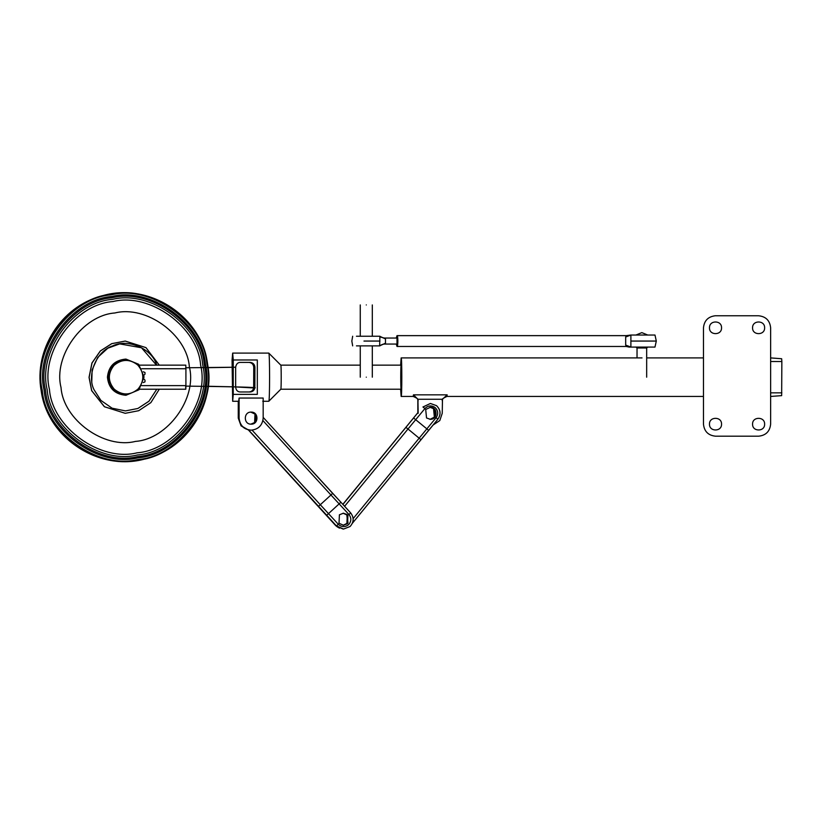 <?xml version="1.0" encoding="UTF-8"?>
<svg xmlns="http://www.w3.org/2000/svg" width="823" height="823" viewBox="0 0 823 823"><rect width="100%" height="100%" fill="white"/><g stroke="black" fill="none" stroke-linecap="round" stroke-linejoin="round"><path stroke-width="1.23" d="M251.138 424.154C243.382 424.483 243.382 411.778 251.138 412.107C258.895 411.778 258.895 424.483 251.138 424.154M248.423 429.987L241.201 425.769L238.475 418.125L238.896 406.089L238.896 418.125C239.658 425.388 243.67 429.4 250.922 430.172L251.138 430.172C243.875 429.4 239.863 425.388 239.102 418.125L239.102 398.044L238.68 401.274L232.662 401.274L233.248 394.382L257.321 394.382L257.321 359.98L257.321 394.382M125.837 395.246L125.487 395.246C114.592 394.104 108.585 388.075 107.432 377.181C108.585 366.286 114.592 360.268 125.487 359.116L125.837 359.126M125.734 395.246C114.85 394.104 108.831 388.075 107.679 377.181C108.831 366.286 114.85 360.268 125.734 359.116M185.782 365.145L185.916 368.755L185.782 365.145L139.066 365.145M235.656 367.212C236.201 363.982 237.806 362.377 240.47 362.398L250.099 362.398C253.031 362.696 254.636 364.301 254.914 367.212L254.852 387.952C254.214 390.462 252.63 391.81 250.099 391.974L240.47 391.974C237.672 391.954 236.067 390.349 235.656 387.16L235.656 367.212L185.659 367.778M254.852 387.952C258.556 387.335 235.573 386.717 185.905 386.11C185.823 390.359 185.741 390.195 185.659 385.617M185.782 389.228L139.066 389.228M248.927 362.398C251.828 362.696 253.433 364.301 253.741 367.212L253.669 387.952L235.656 386.933M232.076 386.8L208.126 386.265M232.076 367.284L208.075 367.675M401.151 389.228C400.616 389.886 400.616 364.486 401.151 365.145C401.696 364.486 401.696 389.886 401.151 389.228L280.808 389.228L268.771 401.274C269.851 402.591 269.851 351.781 268.771 353.098L232.662 353.098L232.076 359.98L232.662 401.274M401.151 365.145L372.305 365.145M360.268 365.145L280.818 365.155C281.343 364.486 281.343 389.886 280.808 389.228M262.753 401.274L268.771 401.274M248.464 430.028L241.077 425.872L238.258 418.125L238.258 401.274M250.511 412.107C258.268 411.778 258.268 424.483 250.511 424.154M250.295 412.107C258.052 411.778 258.052 424.483 250.295 424.154M257.321 359.98L233.248 359.98L232.662 353.098M251.138 430.172C258.391 429.4 262.403 425.388 263.175 418.125L263.175 398.044L239.102 398.044M280.818 365.155L268.771 353.098M233.248 359.98L233.248 394.382M253.669 387.952C253.052 390.431 251.478 391.779 248.927 391.974M141.7 368.755L185.916 368.755L185.905 386.11M250.922 424.154C258.689 424.483 258.689 411.778 250.922 412.107M143.253 371.77L144.992 372.49L144.992 374.177L143.788 375.381M143.994 379.012L144.992 380.195L144.992 381.882L143.253 382.602M366.286 377.181C374.054 377.181 374.054 377.181 366.286 377.181C358.519 377.181 358.519 377.181 366.286 377.181M366.286 304.932C374.054 304.932 374.054 304.932 366.286 304.932C358.519 304.932 358.519 304.932 366.286 304.932M433.145 424.987L439.801 420.574L442.239 413.311L442.476 399.258L417.93 399.258L418.166 413.311M442.239 400.78L442.476 399.258L447.156 394.845L446.889 396.449L703.47 396.449M770.637 361.534L781.85 361.534L781.655 358.735L770.637 357.912M703.47 357.912L646.672 357.912M642.022 357.912L401.151 357.912C402.025 356.863 402.025 397.509 401.151 396.449L400.626 389.228M417.765 399.968L417.765 399.978C418.619 399.268 417.096 398.095 413.187 396.449L401.151 396.449M781.85 361.534L781.655 395.637L770.637 396.449M781.85 392.838L770.637 392.838M400.626 365.145L401.151 357.912M430.203 419.329C437.97 419.668 437.97 406.963 430.203 407.292M429.873 419.329C437.63 419.668 437.63 406.963 429.873 407.292M418.166 400.78L417.6 399.258M417.837 400.78L417.837 413.311M417.93 399.258L413.455 394.845L447.156 394.845M646.672 377.181L646.672 347.975L647.752 347.08L646.672 347.975L637.033 347.975L637.033 357.912M137.853 365.124C129.828 358.787 121.886 358.879 114.016 365.402C107.69 373.426 107.782 381.368 114.294 389.238C122.308 395.585 130.26 395.493 138.12 388.97C144.457 380.946 144.364 373.004 137.853 365.124M113.409 390.102L107.978 377.397L113.121 364.558L126.032 359.116L138.645 364.27L144.076 376.975L138.943 389.814L126.032 395.246L113.409 390.102M126.032 359.116L113.039 364.558L107.895 377.397L113.327 390.102L126.032 395.246M426.53 417.961L430.357 419.329L435.007 417.127L434.174 408.661L430.357 407.292L425.697 409.494L426.53 417.961M430.285 419.329L434.873 417.127L434.04 408.661L430.285 407.292M430.1 407.292L433.67 408.661L434.503 417.127L430.1 419.329M430.038 407.303L433.536 408.661L434.369 417.127L430.038 419.329M343.397 525.239L347.975 523.037L347.141 514.57L343.397 513.202L347.779 515.157L347.409 523.665L343.407 525.239M343.232 525.239L347.635 523.037L346.802 514.57L343.232 513.202M342.913 504.427L417.837 412.776M424.935 408.527L407.992 428.999L419.154 438.175L436.097 417.693C438.505 414.031 438.175 410.646 435.1 407.529C431.447 405.111 428.053 405.451 424.935 408.527L422.95 406.994L430.388 403.476L436.54 405.667C440.644 409.823 441.087 414.339 437.877 419.226L421.674 438.793M156.792 365.145L156.586 364.61C151.761 348.571 127.658 338.284 112.751 345.897C96.723 350.721 86.436 374.835 94.048 389.752L100.869 400.389L112.093 408.198L125.487 410.903L137.883 408.475L148.953 401.223L156.792 389.228M159.271 389.228L150.866 402.622L138.696 410.708L125.23 413.311L104.48 406.747L91.734 390.658L89.131 377.366L92.022 363.005L100.385 350.979L111.774 343.664L125.23 341.061L145.98 347.625L159.271 365.145M125.23 341.061L111.691 343.664L100.303 350.979L91.939 363.005L89.038 377.366L91.641 390.658L104.398 406.747L125.23 413.311M397.005 344.065L397.005 338.047L397.005 344.065L384.454 344.065L385.483 343.181L379.64 345.876L356.452 345.876L378.086 345.876M397.005 338.047L384.454 338.047L385.483 338.932L385.483 343.181M379.64 345.876L379.907 336.237C379.917 336.895 381.43 337.492 384.454 338.047M378.086 336.237L356.452 336.237L379.64 336.237L385.483 338.932M396.285 344.065L397.005 346.473C398.137 346.771 398.137 335.342 397.005 335.64L626.293 335.64L625.675 337.019L630.891 335.033L654.985 335.033L656.301 341.061L654.985 347.08L629.163 347.08L630.891 347.08L630.891 335.033L626.293 335.64M397.005 346.473L626.293 346.473L625.675 345.094L630.891 347.08M626.293 346.473L629.163 347.08M397.005 335.64L396.285 338.047M752.572 327.811C752.243 320.044 764.948 320.044 764.618 327.811C764.948 335.578 752.243 335.578 752.572 327.811C752.243 320.044 764.948 320.044 764.618 327.811C764.948 335.578 752.243 335.578 752.572 327.811M752.572 424.154C752.243 416.387 764.948 416.387 764.618 424.154C764.948 431.91 752.243 431.91 752.572 424.154C752.243 416.387 764.948 416.387 764.618 424.154C764.948 431.91 752.243 431.91 752.572 424.154M709.488 424.154C709.159 416.387 721.864 416.387 721.534 424.154C721.864 431.91 709.159 431.91 709.488 424.154C709.159 416.387 721.864 416.387 721.534 424.154C721.864 431.91 709.159 431.91 709.488 424.154M709.488 327.811C709.159 320.044 721.864 320.044 721.534 327.811C721.864 335.568 709.159 335.568 709.488 327.811C709.159 320.044 721.864 320.044 721.534 327.811C721.864 335.568 709.159 335.568 709.488 327.811M758.6 315.765C765.863 316.536 769.875 320.548 770.637 327.811L770.637 424.154C769.875 431.417 765.863 435.429 758.6 436.19L715.516 436.19C708.253 435.429 704.241 431.417 703.47 424.154L703.47 327.811C704.2 320.672 708.119 316.649 715.249 315.765L758.6 315.765C765.863 316.536 769.875 320.548 770.637 327.811M770.637 424.154C769.875 431.417 765.863 435.429 758.6 436.19M715.516 436.19C708.253 435.429 704.241 431.417 703.47 424.154M703.47 327.811C704.2 320.672 708.119 316.649 715.249 315.765M205.4 364.239C215.41 403.579 178.179 455.068 137.708 457.866C98.39 467.876 46.932 430.624 44.133 390.133C34.134 350.793 71.354 299.305 111.835 296.506C151.144 286.486 202.602 323.737 205.4 364.239M42.292 390.4C45.152 431.736 97.68 469.758 137.811 459.543C179.116 456.683 217.118 404.124 206.902 363.972C204.053 322.637 151.525 284.614 111.393 294.829C70.078 297.689 32.087 350.248 42.292 390.4M202.684 364.702C212.334 402.632 176.441 452.28 137.41 454.975C99.501 464.635 49.884 428.711 47.189 389.67C37.539 351.74 73.442 302.092 112.463 299.387C150.372 289.737 199.989 325.651 202.684 364.702M45.471 389.927C48.228 429.801 98.883 466.466 137.595 456.611C177.429 453.854 214.083 403.167 204.227 364.435C201.481 324.571 150.825 287.906 112.113 297.761C72.27 300.508 35.626 351.205 45.471 389.927M207.314 363.889C217.591 404.288 179.363 457.156 137.801 460.036C97.433 470.314 44.596 432.065 41.716 390.483C31.449 350.084 69.677 297.206 111.228 294.336C151.607 284.058 204.443 322.307 207.314 363.889M49.442 389.32C52.065 427.281 100.303 462.187 137.153 452.804C175.083 450.181 209.978 401.922 200.596 365.052C197.973 327.091 149.745 292.175 112.895 301.568C74.965 304.181 40.07 352.45 49.442 389.32M339.405 514.776L339.025 523.284L343.469 525.239L347.532 523.665L347.913 515.157L343.469 513.202L339.405 514.776M343.212 513.202L347.409 515.157L347.028 523.665L343.212 525.239M343.15 513.202L347.275 515.157L346.905 523.665L343.15 525.228M251.015 424.143L254.945 422.569L255.325 414.062L251.015 412.107M250.84 424.143L254.605 422.569L254.986 414.062L250.84 412.117M262.918 420.584L330.949 494.993L320.301 504.746L338.315 524.292C341.596 527.193 345.002 527.348 348.52 524.745C351.421 521.463 351.575 518.058 348.973 514.54L330.949 494.993L332.646 493.368L263.175 417.384L350.67 512.914C354.137 517.605 353.931 522.142 350.063 526.525L343.52 529.045L336.412 525.918L329.539 518.809L336.041 525.918L343.335 529.045M335.99 525.918L343.098 529.045L335.99 525.918L248.33 429.884L336.041 525.918M185.916 385.617L141.7 385.617M413.187 396.449L413.455 394.845M635.953 347.08L637.043 347.975L635.953 347.08M641.847 332.626L635.953 335.033L641.847 332.626L647.752 335.033L641.847 332.626M413.825 418.166L428.711 430.388L352.398 523.233L420.934 439.698L419.154 438.175L353.16 518.613M406.048 427.476L407.992 428.999L344.6 506.279M417.837 412.724L342.821 504.334L417.837 412.724M422.991 406.994L430.388 403.476M343.068 528.85L336.957 526.669L339.498 528.16M436.097 417.693L437.877 419.226C441.149 414.339 440.696 409.813 436.54 405.667L430.439 403.476M363.961 341.061L379.959 341.061M625.675 345.094L625.675 337.019M656.301 341.061L631.323 341.061M61.025 387.489C63.248 419.72 104.202 449.358 135.486 441.395C167.697 439.163 197.325 398.188 189.362 366.883C187.13 334.652 146.185 305.014 114.891 312.977C82.681 315.209 53.063 356.184 61.025 387.489M156.493 365.145L141.484 347.759L119.685 343.891L107.813 348.201L97.721 357.419L92.125 369.897L91.754 382.53M348.973 514.54L350.67 512.914L340.917 502.246L326.71 515.26L248.546 429.935M252.075 430.131L320.301 504.746L318.439 506.371M336.412 525.918L326.71 515.26M343.52 529.045L336.463 525.918L338.315 524.292M350.67 512.914L350.67 512.914C354.188 517.616 353.993 522.152 350.063 526.525L343.561 529.045M372.305 377.181L372.305 345.876M372.305 336.237L372.305 304.932M360.268 377.181L360.268 345.876M360.268 336.237L360.268 304.932M442.311 399.968L442.301 399.978C441.262 399.536 442.795 398.353 446.889 396.449M336.957 526.669L334.786 524.138M428.711 430.388L437.877 419.226M352.666 345.876L351.833 341.061L352.666 336.237M379.907 345.876C381.142 344.786 382.654 344.179 384.454 344.065M41.15 390.534C47.405 438.916 101.013 473.06 147.492 458.236C187.541 447.712 214.978 404.577 207.55 363.828C201.285 315.322 147.42 281.178 100.9 296.218C60.995 306.876 33.743 349.909 41.15 390.534M332.646 493.368L340.917 502.246"/></g></svg>
